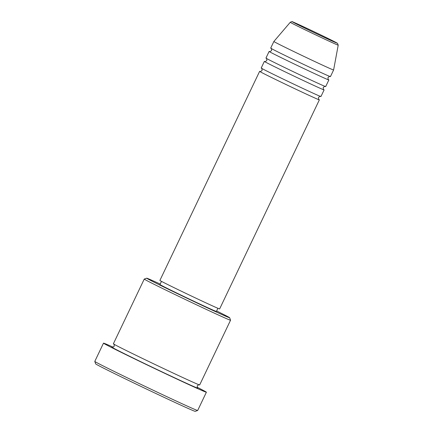 <?xml version="1.0" encoding="UTF-8"?>
<svg xmlns="http://www.w3.org/2000/svg" width="433" height="433" viewBox="0 0 433 433"><rect width="100%" height="100%" fill="white"/><g stroke="black" fill="none" stroke-linecap="round" stroke-linejoin="round"><path stroke-width="0.65" d="M318.921 99.536A33.097 0.52 -154.5 0 1 319.359 99.85A33.097 0.52 -154.5 0 1 318.812 99.693A33.097 0.52 -154.5 0 1 286.511 84.754A33.097 0.52 -154.5 0 1 259.621 71.353A33.097 0.52 -154.5 0 1 260.141 71.499M323.668 89.582A33.097 0.52 -154.5 0 1 324.111 89.896L320.945 96.532A33.097 0.52 -154.5 0 1 320.393 96.375A33.097 0.52 -154.5 0 1 288.091 81.436A33.097 0.52 -154.5 0 1 261.202 68.035L264.368 61.399A33.097 0.52 -154.5 0 1 264.888 61.546M324.111 89.896A33.097 0.52 -154.5 0 1 323.559 89.739A33.097 0.52 -154.5 0 1 291.257 74.801A33.097 0.52 -154.5 0 1 264.368 61.399M328.42 79.623A33.097 0.52 -154.5 0 1 328.858 79.937L325.692 86.578A33.097 0.52 -154.5 0 1 325.14 86.421A33.097 0.52 -154.5 0 1 292.838 71.477A33.097 0.52 -154.5 0 1 265.949 58.082L269.115 51.446A33.097 0.52 -154.5 0 1 269.64 51.587M328.858 79.937A33.097 0.52 -154.5 0 1 328.306 79.78A33.097 0.52 -154.5 0 1 296.004 64.842A33.097 0.52 -154.5 0 1 269.115 51.446M330.444 76.619A33.097 0.52 -154.5 0 1 329.892 76.462A33.097 0.52 -154.5 0 1 297.59 61.524A33.097 0.52 -154.5 0 1 270.701 48.123L273.867 41.487A33.097 0.52 -154.5 0 0 300.756 54.888A33.097 0.52 -154.5 0 0 333.058 69.827A33.097 0.52 -154.5 0 0 333.605 69.984A33.097 0.52 -154.5 0 1 333.605 69.984L330.444 76.619M160.199 284.059A45.963 0.72 25.5 0 0 147.464 278.424A45.963 0.72 25.5 0 0 146.706 278.197A45.963 0.72 25.5 0 0 183.722 296.659A45.963 0.72 25.5 0 0 228.905 317.562A45.963 0.72 25.5 0 0 229.674 317.768A45.963 0.72 25.5 0 0 216.624 310.97M229.674 317.768L230.54 320.22A47.803 0.752 -154.5 0 1 230.54 320.231A47.803 0.752 -154.5 0 1 229.744 320.003A47.803 0.752 -154.5 0 1 183.089 298.424A47.803 0.752 -154.5 0 1 144.249 279.074A47.803 0.752 -154.5 0 1 144.259 279.063L146.706 278.197M197.67 410.484L195.218 411.35A55.159 0.866 -154.5 0 1 194.314 411.079A55.159 0.866 -154.5 0 1 140.866 386.366A55.159 0.866 -154.5 0 1 95.661 363.861L94.795 361.414A56.999 0.893 25.5 0 0 141.504 384.666A56.999 0.893 25.5 0 0 196.734 410.203A56.999 0.893 25.5 0 0 197.67 410.484A56.999 0.893 25.5 0 0 197.681 410.473L206.389 392.222A56.999 0.893 -154.5 0 1 205.442 391.952A56.999 0.893 -154.5 0 1 149.807 366.221A56.999 0.893 -154.5 0 1 103.498 343.147A56.999 0.893 -154.5 0 1 104.45 343.418A56.999 0.893 -154.5 0 1 113.17 347.185M103.498 343.147L94.795 361.398A56.999 0.893 25.5 0 0 94.795 361.414M230.54 320.231L199.673 384.942A47.803 0.752 -154.5 0 1 198.877 384.72A47.803 0.752 -154.5 0 1 152.221 363.135A47.803 0.752 -154.5 0 1 113.381 343.786L144.249 279.074M319.359 99.85L219.639 308.924A33.097 0.52 -154.5 0 1 219.087 308.767A33.097 0.52 -154.5 0 1 186.785 293.823A33.097 0.52 -154.5 0 1 159.896 280.427L259.621 71.353M217.907 308.285L216.397 311.446A31.257 0.493 -154.5 0 1 215.878 311.3A31.257 0.493 -154.5 0 1 185.367 297.19A31.257 0.493 -154.5 0 1 159.972 284.535L161.482 281.374M197.167 387.248A56.999 0.893 -154.5 0 1 206.389 392.222M292.854 21.953A24.789 0.39 25.5 0 0 310.537 30.889A24.789 0.39 25.5 0 0 336.777 43.056A24.789 0.39 25.5 0 0 319.094 34.12A24.789 0.39 25.5 0 0 292.854 21.953M290.256 22.3C291.653 21.531 292.47 21.396 292.713 21.894C293.661 22.078 314.704 31.896 327.694 38.293L337.524 43.365L338.205 45.167A26.565 0.417 -154.5 0 1 337.762 45.043A26.565 0.417 -154.5 0 1 311.787 33.027A26.565 0.417 -154.5 0 1 290.256 22.3L273.867 41.487M197.296 388.038A47.803 0.752 -154.5 0 1 147.247 364.83A47.803 0.752 -154.5 0 1 112.391 347.255M318.986 99.59C318.731 99.996 318.564 99.265 318.493 97.398C319.992 96.283 320.664 95.947 320.507 96.407M323.738 89.636C323.478 90.037 323.316 89.306 323.24 87.444C324.739 86.324 325.41 85.994 325.259 86.448M328.485 79.677C328.23 80.083 328.062 79.353 327.992 77.491C329.486 76.37 330.163 76.04 330.006 76.495M197.675 387.963C197.475 388.412 197.324 387.697 197.226 385.814C198.742 384.704 199.391 384.369 199.18 384.813M338.205 45.167L333.61 69.984M113.798 344.089C113.998 343.634 114.15 344.349 114.247 346.238C112.732 347.342 112.082 347.677 112.293 347.234M271.074 48.382C271.329 47.982 271.496 48.712 271.567 50.574C270.068 51.695 269.396 52.025 269.553 51.57L269.808 51.662M266.322 58.341C266.582 57.935 266.744 58.666 266.82 60.533C265.321 61.648 264.65 61.979 264.807 61.524L265.061 61.616M261.575 68.295C261.835 67.894 261.997 68.625 262.068 70.487C260.574 71.607 259.903 71.938 260.054 71.483L260.314 71.575"/></g></svg>
